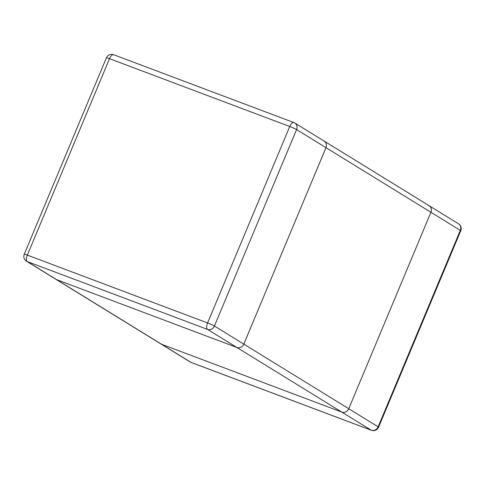 <?xml version="1.0" encoding="UTF-8"?>
<svg xmlns="http://www.w3.org/2000/svg" width="485" height="485" viewBox="0 0 485 485"><rect width="100%" height="100%" fill="white"/><g stroke="black" fill="none" stroke-linecap="round" stroke-linejoin="round"><path stroke-width="0.73" d="M430.922 212.285A5.62 5.05 -58.4 0 0 429.128 205.713A5.62 5.05 121.6 0 1 430.922 212.285L348.751 408.728L430.922 212.285L325.975 147.67L243.803 344.114A5.62 5.05 121.6 0 1 236.898 347.496L56.66 279.669A5.62 5.05 121.6 0 1 55.872 279.287A5.62 5.05 -58.4 0 0 56.66 279.669L236.898 347.496A5.62 5.05 -58.4 0 0 243.803 344.114L325.975 147.67A5.62 5.05 -58.4 0 0 324.18 141.099A5.62 5.05 121.6 0 1 325.975 147.67L296.59 129.58A5.62 5.05 -58.4 0 0 294.795 123.008A5.62 5.05 -58.4 0 0 294.007 122.626A5.62 2.431 110.6 0 0 293.825 122.535A5.62 2.431 110.6 0 0 289.751 126.5L109.507 58.673L27.336 255.116A5.62 0.424 -157.3 0 0 24.25 254.237A5.62 5.62 0 0 0 26.487 261.191A5.62 5.05 -58.4 0 0 27.269 261.579L207.513 329.406A5.62 5.05 -58.4 0 0 214.418 326.017A5.62 0.424 -157.3 0 0 207.574 322.943A5.62 2.431 110.6 0 0 207.513 329.406L341.846 412.111L161.608 344.283A5.62 5.05 121.6 0 1 160.82 343.901A5.62 5.05 -58.4 0 0 161.608 344.283L341.846 412.111A5.62 5.05 -58.4 0 0 348.751 408.728A5.62 5.05 121.6 0 1 341.846 412.111L371.231 430.201L190.993 362.374A5.62 5.05 121.6 0 1 190.205 361.992A5.62 5.62 0 0 0 191.175 362.465A5.62 2.431 -69.4 0 1 190.993 362.374L27.269 261.579A5.62 2.431 -69.4 0 1 27.336 255.116L207.574 322.943L289.751 126.5A5.62 0.424 22.7 0 1 296.59 129.58L214.418 326.017L378.136 426.818A5.62 5.05 121.6 0 1 371.231 430.201A5.62 2.431 110.6 0 0 371.413 430.292A5.62 5.62 0 0 0 378.579 427.2A5.62 0.424 -157.3 0 0 378.136 426.818L460.307 230.375A5.62 0.424 22.7 0 1 460.75 230.763A5.62 5.62 0 0 0 458.513 223.809A5.62 5.05 121.6 0 1 460.307 230.375L430.922 212.285M323.392 140.717A5.62 5.05 121.6 0 1 324.18 141.099L294.795 123.008A5.62 5.62 0 0 0 293.825 122.535L113.587 54.708A5.62 5.62 0 0 0 106.421 57.8A5.62 0.424 22.7 0 1 109.507 58.673A5.62 2.431 -69.4 0 1 113.587 54.708M428.34 205.331A5.62 5.05 121.6 0 1 429.128 205.713L324.18 141.099M190.205 361.992L26.487 261.191M371.413 430.292L191.175 362.465M460.75 230.763L378.579 427.2M429.128 205.713L458.513 223.809M106.421 57.8L24.25 254.237"/></g></svg>
